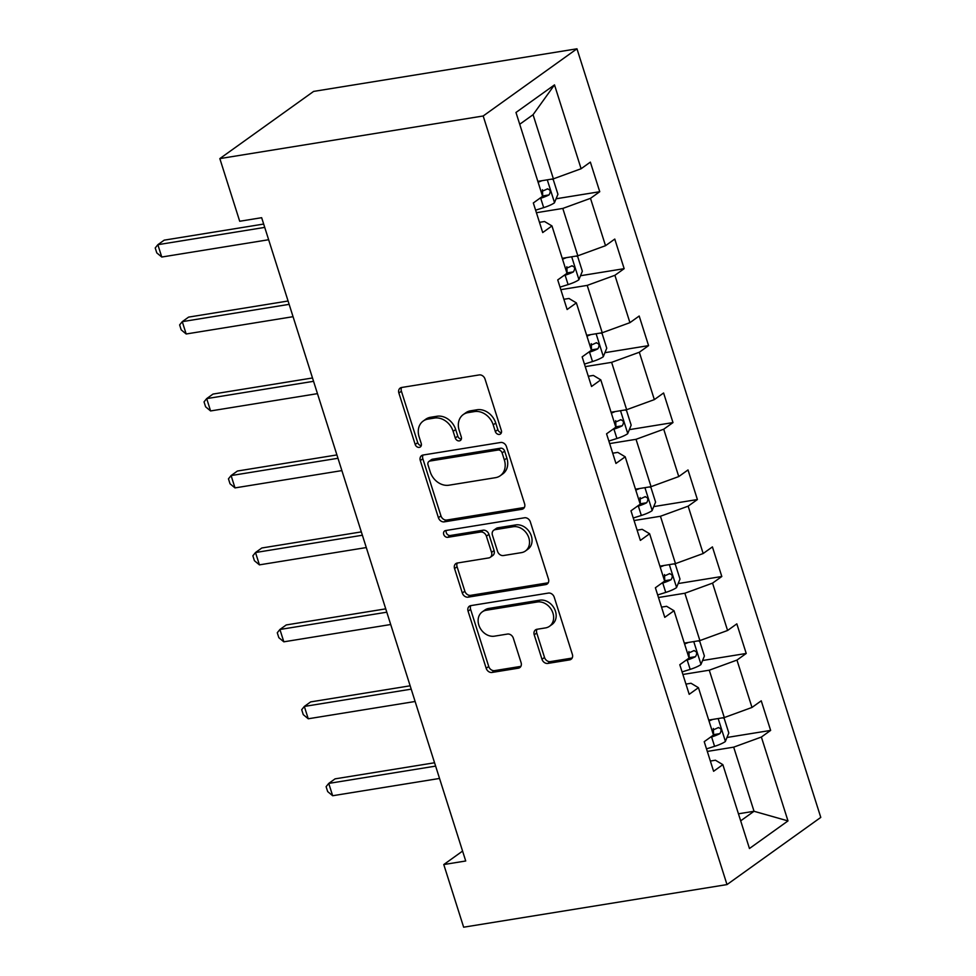 <?xml version="1.0" encoding="UTF-8"?>
<svg xmlns="http://www.w3.org/2000/svg" width="976" height="976" viewBox="0 0 976 976"><rect width="100%" height="100%" fill="white"/><g stroke="black" fill="none" stroke-linecap="round" stroke-linejoin="round"><path stroke-width="1.46" d="M499.419 434.405A3.648 2.952 -125.6 0 0 500.468 433.978A3.648 2.952 -125.6 0 0 501.359 430.526L485.035 379.078A5.209 4.209 -125.6 0 0 479.192 374.93L401.648 387.484A5.209 4.209 -125.6 0 0 400.148 388.094A5.209 4.209 -125.6 0 0 398.867 393.023L415.19 444.47A3.648 2.952 -125.6 0 0 419.277 447.374A3.648 2.952 -125.6 0 0 420.327 446.947A3.648 2.952 -125.6 0 0 421.229 443.494L419.107 436.833A16.665 13.481 -125.6 0 1 423.194 421.059A16.665 13.481 -125.6 0 1 427.988 419.107L434.442 418.057A16.665 13.481 -125.6 0 1 453.145 431.331L455.255 437.98A3.648 2.952 -125.6 0 0 459.354 440.884A3.648 2.952 -125.6 0 0 460.391 440.457A3.648 2.952 -125.6 0 0 461.294 437.004L459.184 430.355A16.665 13.481 -125.6 0 1 463.258 414.568A16.665 13.481 -125.6 0 1 468.053 412.628L474.507 411.579A16.665 13.481 -125.6 0 1 493.209 424.841L495.32 431.502A3.648 2.952 -125.6 0 0 499.419 434.405M541.985 659.276A5.209 4.209 -125.6 0 0 547.829 663.424L569.594 659.898A5.209 4.209 -125.6 0 0 571.082 659.288A5.209 4.209 -125.6 0 0 572.363 654.359L554.234 597.214A5.209 4.209 -125.6 0 0 548.39 593.079L470.847 605.62A5.209 4.209 -125.6 0 0 469.346 606.23A5.209 4.209 -125.6 0 0 468.065 611.159L486.194 668.304A5.209 4.209 -125.6 0 0 492.038 672.452L518.317 668.194A5.209 4.209 -125.6 0 0 519.818 667.584A5.209 4.209 -125.6 0 0 521.099 662.655L513.339 638.206A5.209 4.209 -125.6 0 0 507.496 634.058L494.454 636.169A13.932 11.273 -125.6 0 1 479.814 627.507A13.932 11.273 -125.6 0 1 482.242 611.891A13.932 11.273 -125.6 0 1 486.243 610.256L537.288 601.997A13.932 11.273 -125.6 0 1 551.94 610.659A13.932 11.273 -125.6 0 1 549.512 626.275A13.932 11.273 -125.6 0 1 545.511 627.91L537.007 629.276A5.209 4.209 -125.6 0 0 535.507 629.886A5.209 4.209 -125.6 0 0 534.226 634.815L541.985 659.276L544.523 657.458A5.209 4.209 -125.6 0 0 550.366 661.606L572.119 658.08A5.209 4.209 -125.6 0 0 572.131 658.08L569.594 659.898M483.181 115.985L219.832 158.6L239.706 221.259L261.653 217.697L465.723 860.991L443.775 864.553L463.649 927.2L726.998 884.585L483.181 115.985L576.962 48.8L820.779 817.4L726.998 884.585M521.818 509.301A5.209 4.209 -125.6 0 0 523.319 508.691A5.209 4.209 -125.6 0 0 524.588 503.762L506.459 446.63A5.209 4.209 -125.6 0 0 500.615 442.482L423.072 455.023A5.209 4.209 -125.6 0 0 421.571 455.633A5.209 4.209 -125.6 0 0 420.302 460.574L438.419 517.707A5.209 4.209 -125.6 0 0 444.275 521.855L521.818 509.301L524.356 507.483A5.209 4.209 -125.6 0 0 524.368 507.483L446.801 520.037L444.275 521.855M530.346 521.916L548.475 579.061A5.209 4.209 -125.6 0 1 547.194 583.99A5.209 4.209 -125.6 0 1 545.706 584.6L468.151 597.153A5.209 4.209 -125.6 0 1 462.307 593.005L454.548 568.557A5.209 4.209 -125.6 0 1 455.829 563.628A5.209 4.209 -125.6 0 1 457.329 563.018L488.781 557.918A5.209 4.209 -125.6 0 0 490.269 557.308A5.209 4.209 -125.6 0 0 491.55 552.379L486.402 536.166A5.209 4.209 -125.6 0 0 480.558 532.018L447.813 537.312A3.648 2.952 -125.6 0 1 443.982 535.043A3.648 2.952 -125.6 0 1 444.617 530.968A3.648 2.952 -125.6 0 1 445.666 530.541L524.502 517.78A5.209 4.209 -125.6 0 1 530.346 521.916M726.974 737.478L770.637 730.414L761.243 700.817L751.996 707.441L736.965 660.081L746.225 653.456L736.831 623.859L727.584 630.484L712.553 583.123L721.813 576.499L712.419 546.902L703.171 553.526L688.141 506.166L697.401 499.541L688.007 469.944L678.759 476.569L663.729 429.208L672.989 422.584L663.595 392.986L654.347 399.611L639.317 352.251L648.576 345.626L639.182 316.029L629.935 322.653L614.904 275.293L624.164 268.668L614.77 239.071L605.523 245.696L590.492 198.335L599.752 191.711L590.358 162.114L581.11 168.738L554.502 84.875L515.975 112.472L542.583 196.335L533.323 202.959L542.717 232.556L551.965 225.932L544.547 221.515L539.472 222.333M770.637 730.414L761.378 737.039L787.986 820.914L749.458 848.51L722.85 764.647L713.602 771.272L704.221 741.675L713.468 735.05L698.438 687.69L689.19 694.314L679.796 664.717L689.056 658.08L674.026 610.732L664.778 617.357L655.384 587.759L664.644 581.123L649.613 533.762L640.366 540.399L630.972 510.802L640.232 504.165L625.201 456.805L615.954 463.441L606.56 433.832L615.819 427.207L600.789 379.847L591.541 386.484L582.147 356.874L591.407 350.25L576.377 302.889L567.129 309.514L557.735 279.917L566.995 273.292L551.965 225.932M682.895 674.465L709.271 670.195L724.302 717.555L708.722 720.068M685.945 684.091L691.02 683.261L698.438 687.69M724.302 717.555L751.996 707.441M709.271 670.195L736.965 660.081M658.483 597.507L684.859 593.237L699.89 640.585L684.31 643.111M661.533 607.121L666.608 606.303L674.026 610.732M699.89 640.585L727.584 630.484M684.859 593.237L712.553 583.123M634.071 520.537L660.447 516.267L675.477 563.628L659.886 566.153M637.121 530.163L642.196 529.346L649.613 533.762M675.477 563.628L703.171 553.526M660.447 516.267L688.141 506.166M609.658 443.58L636.035 439.31L651.065 486.67L635.474 489.196M612.708 453.206L617.784 452.388L625.201 456.805M651.065 486.67L678.759 476.569M636.035 439.31L663.729 429.208M585.246 366.622L611.623 362.352L626.653 409.713L611.061 412.238M588.296 376.248L593.371 375.431L600.789 379.847M626.653 409.713L654.347 399.611M611.623 362.352L639.317 352.251M560.834 289.665L587.21 285.395L602.241 332.755L586.649 335.28M563.884 299.29L568.959 298.473L576.377 302.889M602.241 332.755L629.935 322.653M587.21 285.395L614.904 275.293M536.422 212.707L562.798 208.437L577.829 255.797L562.237 258.323M577.829 255.797L605.523 245.696M562.798 208.437L590.492 198.335M554.502 84.875L533.067 114.704L553.404 178.84L537.825 181.365M553.404 178.84L581.11 168.738M219.832 158.6L313.613 91.415L576.962 48.8M462.575 851.084L443.775 864.553M533.067 114.704L519.72 124.269M738.454 813.801L754.033 811.276L733.684 747.152L707.307 751.422M740.686 820.84L754.033 811.276L787.986 820.914M710.357 761.048L715.432 760.219L722.85 764.647M733.684 747.152L761.378 737.039M556.088 198.775L599.752 191.711M580.5 275.732L624.164 268.668M604.913 352.69L648.576 345.626M629.325 429.647L672.989 422.584M653.737 506.605L697.401 499.541M678.149 583.563L721.813 576.499M702.561 660.52L746.225 653.456M501.408 432.624A3.648 2.952 -125.6 0 1 497.858 429.684L495.747 423.023A16.665 13.481 -125.6 0 0 477.044 409.761L474.507 411.579M463.258 414.568L465.796 412.763A16.665 13.481 -125.6 0 1 470.578 410.811L477.044 409.761M423.194 421.059L425.731 419.241A16.665 13.481 -125.6 0 1 430.514 417.289L436.98 416.252A16.665 13.481 -125.6 0 1 455.682 429.513L457.793 436.162A3.648 2.952 -125.6 0 0 461.343 439.102M401.624 387.484A5.209 4.209 -125.6 0 0 401.404 391.205L417.728 442.653A3.648 2.952 -125.6 0 0 421.278 445.593M423.059 455.036A5.209 4.209 -125.6 0 0 422.84 458.757L440.957 515.889A5.209 4.209 -125.6 0 0 446.801 520.037M502.128 452.925A3.648 2.952 -125.6 0 0 498.028 450.021L429.965 461.038A3.648 2.952 -125.6 0 0 428.915 461.465A3.648 2.952 -125.6 0 0 428.025 464.918L430.245 471.945A16.665 13.481 -125.6 0 0 448.948 485.206L495.479 477.679A16.665 13.481 -125.6 0 0 500.261 475.727A16.665 13.481 -125.6 0 0 504.348 459.952L502.128 452.925L504.653 451.107A3.648 2.952 -125.6 0 0 500.566 448.204L498.028 450.021M428.915 461.465L431.453 459.647A3.648 2.952 -125.6 0 1 432.49 459.22L500.566 448.204M500.261 475.727L502.799 473.909A16.665 13.481 -125.6 0 0 506.886 458.134L504.348 459.952M504.653 451.107L506.886 458.134M545.706 584.6L548.244 582.782A5.209 4.209 -125.6 0 0 548.256 582.782L470.688 595.336L468.151 597.153M457.317 563.018A5.209 4.209 -125.6 0 0 457.085 566.739L464.844 591.188A5.209 4.209 -125.6 0 0 470.688 595.336M490.269 557.308L492.807 555.503A5.209 4.209 -125.6 0 0 494.088 550.562L488.939 534.348A5.209 4.209 -125.6 0 0 483.096 530.2L450.351 535.495L447.813 537.312M446.227 530.444A3.648 2.952 -125.6 0 0 447.045 534.055A3.648 2.952 -125.6 0 0 450.351 535.495M521.416 552.636A13.932 11.273 -125.6 0 0 525.417 551.013A13.932 11.273 -125.6 0 0 527.833 535.397A13.932 11.273 -125.6 0 0 513.193 526.735L495.21 529.651A5.209 4.209 -125.6 0 0 493.71 530.261A5.209 4.209 -125.6 0 0 492.429 535.19L497.577 551.403A5.209 4.209 -125.6 0 0 503.421 555.551L521.416 552.636M525.417 551.013L527.943 549.195A13.932 11.273 -125.6 0 0 530.371 533.579A13.932 11.273 -125.6 0 0 515.731 524.917L513.193 526.735M493.71 530.261L496.247 528.443A5.209 4.209 -125.6 0 1 497.736 527.833L515.731 524.917M536.995 629.288A5.209 4.209 -125.6 0 0 536.763 633.009L544.523 657.458M549.512 626.275L552.05 624.457A13.932 11.273 -125.6 0 0 554.478 608.841A13.932 11.273 -125.6 0 0 539.826 600.179L537.288 601.997M482.242 611.891L484.779 610.073A13.932 11.273 -125.6 0 1 488.781 608.438L539.826 600.179M470.835 605.632A5.209 4.209 -125.6 0 0 470.603 609.353L488.732 666.486A5.209 4.209 -125.6 0 0 494.576 670.634L520.855 666.376A5.209 4.209 -125.6 0 0 520.867 666.376L518.317 668.194M541.912 180.706A14.054 3.087 162.4 0 1 538.093 182.207M551.525 179.145L553.233 179.486L557.93 194.285L554.417 202.849A14.054 3.087 162.4 0 1 543.681 207.632L535.617 210.169M263.666 224.053L164.188 240.157L157.856 244.695L161.76 257.03L268.644 239.73M539.264 198.714L540.716 198.25A14.054 3.087 -17.6 0 0 549.012 194.919C551.05 191.43 550.427 189.466 547.133 189.002A14.054 3.087 162.4 0 1 541.07 191.589M547.756 188.783L547.133 189.002M542.436 189.759L542.693 195.944A7.161 1.574 162.4 0 1 542.485 196.03M264.728 227.396L157.856 244.695L155.221 247.953L156.782 252.894L161.76 257.03M566.324 257.664A14.054 3.087 162.4 0 1 562.505 259.165M575.938 256.102L577.646 256.444L582.343 271.243L578.841 279.807A14.054 3.087 162.4 0 1 568.093 284.589L560.029 287.127M288.079 301.011L188.6 317.115L182.268 321.653L186.172 333.987L293.056 316.688M563.677 275.671L565.128 275.208A14.054 3.087 -17.6 0 0 573.424 271.877C575.462 268.388 574.84 266.424 571.546 265.96A14.054 3.087 162.4 0 1 565.482 268.546M572.168 265.753L571.546 265.96M566.849 266.716L567.105 272.902A7.161 1.574 162.4 0 1 566.897 272.987M289.14 304.353L182.268 321.653L179.633 324.91L181.194 329.851L186.172 333.987M590.736 334.622A14.054 3.087 162.4 0 1 586.918 336.134M600.35 333.06L602.058 333.402L606.755 348.2L603.253 356.765A14.054 3.087 162.4 0 1 592.505 361.547L584.441 364.085M312.491 377.968L213.012 394.072L206.68 398.611L210.584 410.945L317.468 393.645M588.089 352.629L589.541 352.165A14.054 3.087 -17.6 0 0 597.837 348.835C599.874 345.358 599.252 343.381 595.958 342.918A14.054 3.087 162.4 0 1 589.894 345.504M596.58 342.71L595.958 342.918M591.261 343.674L591.517 349.859A7.161 1.574 162.4 0 1 591.31 349.945M313.552 381.311L206.68 398.611L204.045 401.88L205.607 406.809L210.584 410.945M615.148 411.579A14.054 3.087 162.4 0 1 611.33 413.092M624.762 410.018L626.47 410.359L631.167 425.158L627.666 433.722A14.054 3.087 162.4 0 1 616.917 438.505L608.853 441.042M336.903 454.926L237.424 471.03L231.092 475.568L234.996 487.902L341.881 470.603M612.501 429.586L613.953 429.135A14.054 3.087 -17.6 0 0 622.249 425.792C624.286 422.315 623.664 420.339 620.37 419.875A14.054 3.087 162.4 0 1 614.307 422.462M620.992 419.668L620.37 419.875M615.673 420.632L615.929 426.817A7.161 1.574 162.4 0 1 615.722 426.902M337.964 458.269L231.092 475.568L228.457 478.838L230.019 483.767L234.996 487.902M639.561 488.537A14.054 3.087 162.4 0 1 635.754 490.05M649.174 486.975L650.882 487.317L655.579 502.115L652.078 510.68A14.054 3.087 162.4 0 1 641.33 515.462L633.265 518M361.315 531.896L261.836 547.987L255.505 552.526L259.421 564.86L366.293 547.56M636.913 506.544L638.365 506.093A14.054 3.087 -17.6 0 0 646.661 502.75C648.711 499.273 648.076 497.296 644.782 496.833A14.054 3.087 162.4 0 1 638.719 499.419M645.404 496.625L644.782 496.833M640.085 497.589L640.341 503.775A7.161 1.574 162.4 0 1 640.134 503.86M362.377 535.238L255.505 552.526L252.869 555.795L254.431 560.724L259.421 564.86M663.973 565.494A14.054 3.087 162.4 0 1 660.166 567.007M673.586 563.933L675.294 564.274L679.991 579.073L676.49 587.637A14.054 3.087 162.4 0 1 665.742 592.42L657.678 594.957M385.727 608.853L286.249 624.945L279.917 629.483L283.833 641.818L390.705 624.518M661.325 583.502L662.777 583.05A14.054 3.087 -17.6 0 0 671.073 579.707C673.123 576.23 672.488 574.254 669.194 573.79A14.054 3.087 162.4 0 1 663.131 576.377M669.817 573.583L669.194 573.79M664.497 574.559L664.754 580.732A7.161 1.574 162.4 0 1 664.546 580.818M386.789 612.196L279.917 629.483L277.282 632.753L278.843 637.682L283.833 641.818M688.385 642.452A14.054 3.087 162.4 0 1 684.579 643.965M697.999 640.89L699.707 641.232L704.404 656.031L700.902 664.595A14.054 3.087 162.4 0 1 690.166 669.377L682.09 671.915M410.14 685.811L310.661 701.903L304.329 706.441L308.245 718.775L415.117 701.488M685.738 660.459L687.189 660.008A14.054 3.087 -17.6 0 0 695.485 656.677C697.535 653.188 696.901 651.212 693.607 650.748A14.054 3.087 162.4 0 1 687.543 653.334M694.229 650.541L693.607 650.748M688.91 651.517L689.166 657.69A7.161 1.574 162.4 0 1 688.958 657.775M411.201 689.154L304.329 706.441L301.694 709.711L303.268 714.639L308.245 718.775M712.797 719.41A14.054 3.087 162.4 0 1 708.991 720.922M722.411 717.86L724.119 718.19L728.816 732.988L725.314 741.553A14.054 3.087 162.4 0 1 714.578 746.335L706.502 748.873M434.552 762.768L335.073 778.86L328.741 783.411L332.657 795.733L439.529 778.445M710.15 737.417L711.602 736.965A14.054 3.087 -17.6 0 0 719.898 733.635C721.947 730.146 721.313 728.169 718.019 727.706A14.054 3.087 162.4 0 1 711.955 730.292M718.641 727.498L718.019 727.706M713.322 728.474L713.578 734.647A7.161 1.574 162.4 0 1 713.371 734.733M435.613 766.111L328.741 783.411L326.106 786.668L327.68 791.597L332.657 795.733M495.747 423.023L493.209 424.841M470.578 410.811L468.053 412.628M457.793 436.162L455.255 437.98M455.682 429.513L453.145 431.331M436.98 416.252L434.442 418.057M430.514 417.289L427.988 419.107M417.728 442.653L415.19 444.47M401.404 391.205L398.867 393.023M497.858 429.684L495.32 431.502M440.957 515.889L438.419 517.707M422.84 458.757L420.302 460.574M432.49 459.22L429.965 461.038M464.844 591.188L462.307 593.005M457.085 566.739L454.548 568.557M494.088 550.562L491.55 552.379M488.939 534.348L486.402 536.166M483.096 530.2L480.558 532.018M497.736 527.833L495.21 529.651M536.763 633.009L534.226 634.815M488.781 608.438L486.243 610.256M494.576 670.634L492.038 672.452M488.732 666.486L486.194 668.304M470.603 609.353L468.065 611.159M550.366 661.606L547.829 663.424M554.514 202.63L547.28 179.828M543.681 207.632L540.716 198.25M542.693 195.944L549.012 194.919M578.927 279.587L571.692 256.786M568.093 284.589L565.128 275.208M567.105 272.902L573.424 271.877M603.339 356.545L596.104 333.743M592.505 361.547L589.541 352.165M591.517 349.859L597.837 348.835M627.751 433.503L620.516 410.713M616.917 438.505L613.953 429.135M615.929 426.817L622.249 425.792M652.163 510.46L644.929 487.671M641.33 515.462L638.365 506.093M640.341 503.775L646.661 502.75M676.575 587.418L669.341 564.628M665.742 592.42L662.777 583.05M664.754 580.732L671.073 579.707M700.988 664.375L693.753 641.586M690.166 669.377L687.189 660.008M689.166 657.69L695.485 656.677M725.4 741.345L718.165 718.543M714.578 746.335L711.602 736.965M713.578 734.647L719.898 733.635"/></g></svg>

